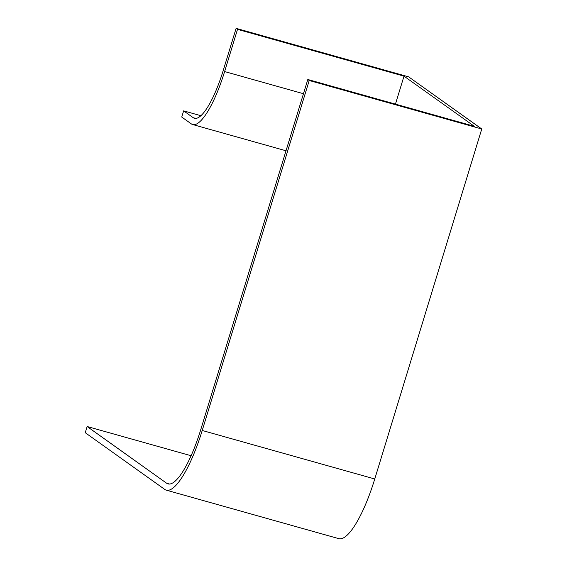 <?xml version="1.0" encoding="UTF-8"?>
<svg xmlns="http://www.w3.org/2000/svg" width="567" height="567" viewBox="0 0 567 567"><rect width="100%" height="100%" fill="white"/><g stroke="black" fill="none" stroke-linecap="round" stroke-linejoin="round"><path stroke-width="0.85" d="M200.81 429.474A67.331 16.911 105.7 0 1 168.023 483.899A67.331 16.911 105.7 0 1 166.634 483.226L87.134 426.519L85.241 432.706L164.742 489.413A73.83 18.541 105.7 0 0 166.266 490.15A73.83 18.541 105.7 0 0 202.221 430.473L309.213 80.5L307.81 79.493L200.81 429.474M286.016 150.779L192.688 124.549A65.559 16.464 -74.3 0 1 191.334 123.89L181.745 117.05L183.637 110.863L193.227 117.702A59.06 14.834 -74.3 0 0 194.446 118.29A59.06 14.834 -74.3 0 0 223.207 70.549L236.113 28.35L237.516 29.349L404.002 76.148L474.296 126.292L307.81 79.493M200.895 115.711L183.637 110.863M191.1 455.74L87.134 426.519M309.213 80.5L481.759 128.993L408.651 76.85L236.113 28.35M481.759 128.993L374.759 478.973A73.83 18.541 105.7 0 1 338.804 538.65L166.266 490.15M192.688 124.549A65.559 16.464 -74.3 0 0 224.617 71.555L237.516 29.349M395.447 104.13L404.002 76.148M195.799 118.425L193.227 117.702M374.759 478.973L202.221 430.473M169.561 484.048L166.634 483.226M303.465 93.718L224.617 71.555"/></g></svg>
